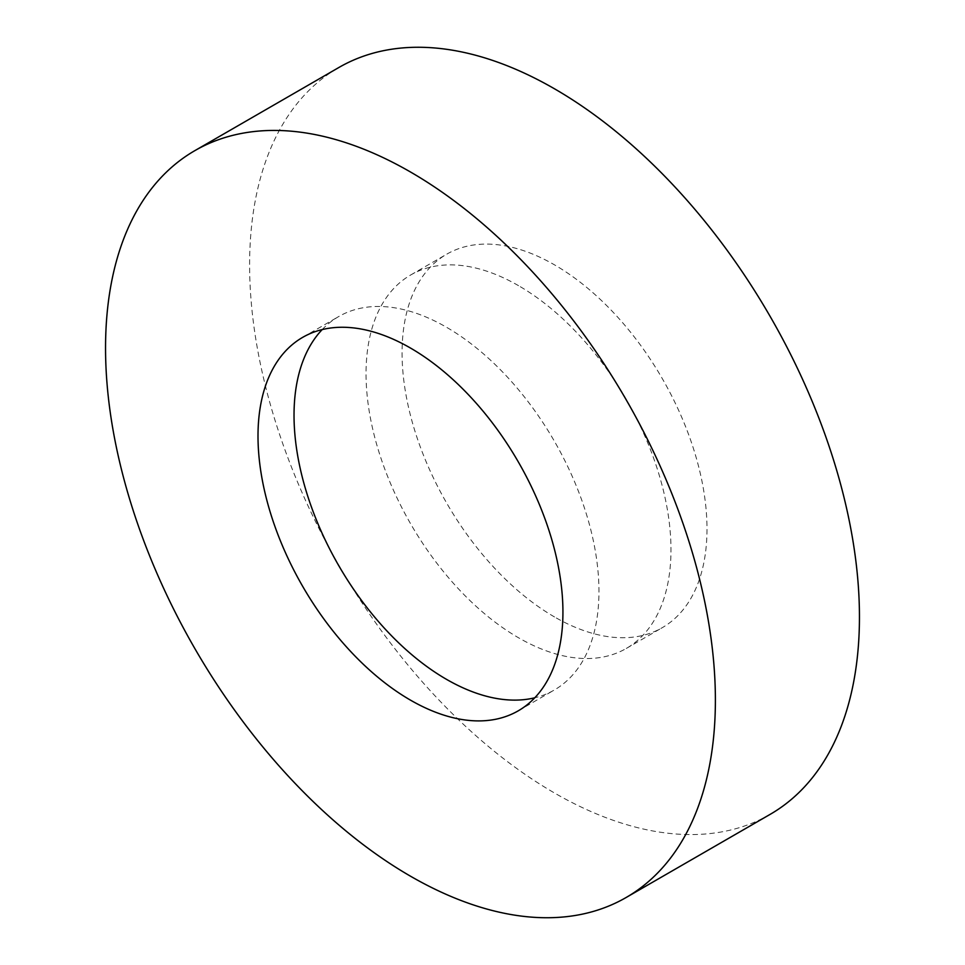 <?xml version="1.0" encoding="UTF-8"?>
<svg xmlns="http://www.w3.org/2000/svg" width="965" height="965" viewBox="0 0 965 965"><rect width="100%" height="100%" fill="white"/><g stroke="black" fill="none" stroke-linecap="round" stroke-linejoin="round"><path stroke-width="0.72" stroke-dasharray="4.83 3.62" d="M770.142 814.364A431.222 248.97 60 0 1 554.525 793.013A431.222 248.97 60 0 1 272.818 413.008A431.222 248.97 60 0 1 338.92 67.466M554.525 616.961A215.617 124.485 60 0 1 413.671 426.964A215.617 124.485 60 0 1 446.723 254.193A215.617 124.485 60 0 1 554.525 264.868A215.617 124.485 60 0 1 695.391 454.865A215.617 124.485 60 0 1 662.34 627.636A215.617 124.485 60 0 1 554.525 616.961M518.519 285.664A215.617 124.485 -120 0 0 410.704 274.977A215.617 124.485 -120 0 0 377.653 447.76A215.617 124.485 -120 0 0 518.519 637.756A215.617 124.485 -120 0 0 626.321 648.432A215.617 124.485 -120 0 0 659.372 475.661A215.617 124.485 -120 0 0 518.519 285.664M322.189 329.584A215.617 124.485 60 0 1 338.679 316.568A215.617 124.485 60 0 1 446.481 327.244A215.617 124.485 60 0 1 587.347 517.24A215.617 124.485 60 0 1 554.296 690.023A215.617 124.485 60 0 1 534.767 697.792M410.704 274.977L446.723 254.193M302.66 337.364L338.679 316.568M518.277 710.807L554.296 690.023M626.321 648.432L662.34 627.636"/><path stroke-width="1.45" d="M410.475 171.987A431.222 248.97 60 0 1 692.182 551.992A431.222 248.97 60 0 1 626.08 897.534A431.222 248.97 60 0 1 410.475 876.184A431.222 248.97 60 0 1 128.755 496.179A431.222 248.97 60 0 1 194.858 150.637A431.222 248.97 60 0 1 410.475 171.987M194.858 150.637L338.92 67.466A431.222 248.97 60 0 1 554.525 88.816A431.222 248.97 60 0 1 836.245 468.821A431.222 248.97 60 0 1 770.142 814.364L626.08 897.534M534.767 697.792A215.617 124.485 60 0 1 446.481 679.336A215.617 124.485 60 0 1 311.019 505.841A215.617 124.485 60 0 1 322.189 329.584M410.475 700.132A215.617 124.485 60 0 1 269.609 510.135A215.617 124.485 60 0 1 302.66 337.364A215.617 124.485 60 0 1 410.475 348.039A215.617 124.485 60 0 1 551.329 538.036A215.617 124.485 60 0 1 518.277 710.807A215.617 124.485 60 0 1 410.475 700.132"/></g></svg>
